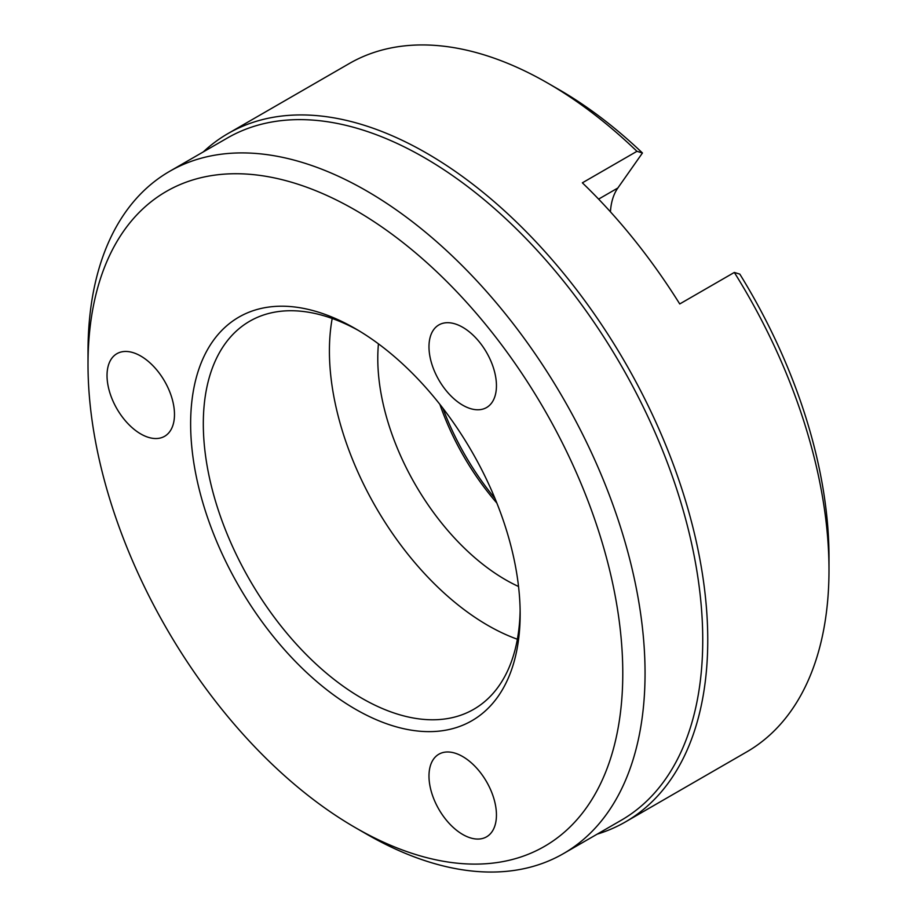 <?xml version="1.0" encoding="UTF-8"?>
<svg xmlns="http://www.w3.org/2000/svg" width="917" height="917" viewBox="0 0 917 917"><rect width="100%" height="100%" fill="white"/><g stroke="black" fill="none" stroke-linecap="round" stroke-linejoin="round"><path stroke-width="1.38" d="M378.446 343.841A180.683 104.32 -120 0 0 377.781 358.467A180.683 104.32 -120 0 0 518.541 586.502M496.854 503.055A180.683 104.32 60 0 1 439.862 404.34M332.195 318.474A224.046 129.354 -120 0 0 329.409 350.982A224.046 129.354 -120 0 0 517.383 639.229M358.593 330.544A224.046 129.354 -120 0 0 249.711 321.225A224.046 129.354 -120 0 0 203.31 423.792A224.046 129.354 -120 0 0 301.108 649.259A224.046 129.354 -120 0 0 473.757 709.288A224.046 129.354 -120 0 0 520.122 610.332M190.633 423.792A233.01 134.524 -120 0 0 355.395 709.173A233.01 134.524 -120 0 0 520.157 614.046A233.01 134.524 -120 0 0 355.395 328.664A233.01 134.524 -120 0 0 190.633 423.792M355.395 827.661L366.536 834.092A393.886 227.416 -120 0 0 563.474 853.601A393.886 227.416 -120 0 0 645.052 673.284A393.886 227.416 -120 0 0 473.126 276.888A393.886 227.416 -120 0 0 169.588 171.364A393.886 227.416 -120 0 0 88.009 351.681L88.009 364.542A378.136 218.315 -120 0 0 355.395 827.661A378.136 218.315 -120 0 0 622.781 673.284A378.136 218.315 -120 0 0 355.395 210.176A378.136 218.315 -120 0 0 88.009 364.542M563.474 853.601L621.164 820.302A393.886 227.416 -120 0 0 702.743 639.986A393.886 227.416 -120 0 0 530.805 243.59A393.886 227.416 -120 0 0 227.278 138.066L169.588 171.364M597.196 834.138A397.428 229.456 -120 0 0 625.44 821.919A397.428 229.456 -120 0 0 707.752 639.986A397.428 229.456 -120 0 0 534.267 240.025A397.428 229.456 -120 0 0 228.012 133.55A397.428 229.456 -120 0 0 203.31 151.901M140.76 356.048A47.695 27.544 60 0 1 171.915 398.081A47.695 27.544 60 0 1 164.601 436.309A47.695 27.544 60 0 1 140.76 433.947A47.695 27.544 60 0 1 109.593 391.903A47.695 27.544 60 0 1 116.906 353.687A47.695 27.544 60 0 1 140.76 356.048M433.5 798.122A47.695 27.544 60 0 1 438.865 754.21A47.695 27.544 60 0 1 491.925 792.907A47.695 27.544 60 0 1 486.56 836.831A47.695 27.544 60 0 1 433.5 798.122M734.322 272.441L739.813 274.114A381.529 220.275 -120 0 1 828.991 557.009L828.991 569.984A397.428 229.456 -120 0 0 734.322 272.441L679.738 303.951A397.428 229.456 -120 0 0 582.364 182.827L636.948 151.316A397.428 229.456 -120 0 0 547.965 83.241A397.428 229.456 -120 0 0 349.251 63.56L228.012 133.55M491.925 402.574A47.695 27.544 60 0 1 486.56 407.549A47.695 27.544 60 0 1 442.177 385.278A47.695 27.544 60 0 1 433.5 329.902A47.695 27.544 60 0 1 438.865 324.927A47.695 27.544 60 0 1 483.248 347.188A47.695 27.544 60 0 1 491.925 402.574M636.948 151.316L642.45 152.99L617.84 188.008A79.504 45.896 -120 0 0 610.435 211.827M625.44 821.919L746.679 751.929A397.428 229.456 -120 0 0 828.991 569.984M642.45 152.99A381.529 220.275 -120 0 0 559.21 89.728L547.965 83.241M442.854 408.168A187.905 108.493 -120 0 0 495.031 498.55M617.84 188.008L598.606 199.115"/></g></svg>
